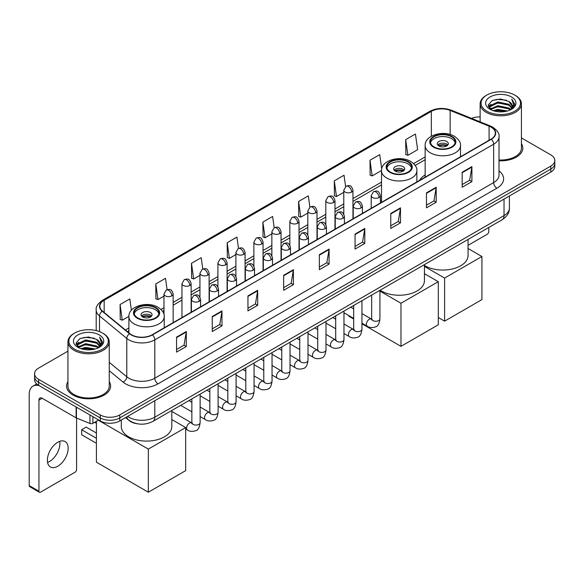 <?xml version="1.0" encoding="UTF-8"?>
<svg xmlns="http://www.w3.org/2000/svg" width="584" height="584" viewBox="0 0 584 584"><rect width="100%" height="100%" fill="white"/><g stroke="black" fill="none" stroke-linecap="round" stroke-linejoin="round"><path stroke-width="0.88" d="M381.527 200.108A24.324 14.045 0 0 0 380.388 200.852M425.145 174.923A24.324 14.045 0 0 0 419.611 180.354M137.963 423.874A13.768 7.95 180 0 1 129.246 420.626L125.56 417.582M67.941 351.166L38.61 368.095A13.768 7.95 0 0 0 34.58 373.716L34.58 379.717A13.768 7.95 0 0 0 38.61 385.338L100.28 420.94A13.768 7.95 0 0 0 119.749 420.94L550.77 172.097A13.768 7.95 0 0 0 554.8 166.469L554.8 163.476A13.768 7.95 0 0 1 550.77 169.097A13.768 7.95 0 0 0 554.8 163.476L554.8 160.476A13.768 7.95 0 0 0 550.77 154.855L521.439 137.926M34.58 373.716A13.768 7.95 0 0 0 38.61 379.337L100.28 414.939A13.768 7.95 0 0 0 119.749 414.939L119.749 417.94L550.77 169.097L119.749 417.94A13.768 7.95 0 0 1 100.28 417.94A13.768 7.95 0 0 0 119.749 417.94L119.749 420.94M38.61 379.337L38.61 382.337L100.28 417.94L38.61 382.337A13.768 7.95 0 0 1 34.58 376.716A13.768 7.95 0 0 0 38.61 382.337L38.61 385.338M67.941 381.659A22.031 12.717 0 0 0 66.561 386.082A22.031 12.717 0 0 0 73.015 395.076A22.031 12.717 0 0 0 97.024 397.835A22.031 12.717 0 0 0 110.624 386.082A22.031 12.717 0 0 0 109.252 381.659A22.031 12.717 0 0 1 110.624 386.082A22.031 12.717 0 0 1 97.024 397.835A22.031 12.717 0 0 1 73.015 395.076A22.031 12.717 0 0 1 66.561 386.082A22.031 12.717 0 0 1 67.941 381.659M491.049 127.122A14.688 8.483 180 0 1 495.349 133.115A14.688 8.483 180 0 1 491.049 139.116L152.205 334.741A14.688 8.483 180 0 1 129.794 333.61L102.521 311.126A14.688 8.483 180 0 1 99.864 306.264A14.688 8.483 180 0 1 104.171 300.264L431.335 111.376A14.688 8.483 180 0 1 450.147 110.427L489.085 126.173A14.688 8.483 180 0 1 491.049 127.122M491.305 126.969A15.053 8.694 0 0 0 489.297 125.998L450.352 110.252A15.053 8.694 0 0 0 431.072 111.23L103.908 300.118A15.053 8.694 0 0 0 102.222 311.25L129.487 333.734A15.053 8.694 0 0 0 152.468 334.895L491.305 139.262A15.053 8.694 0 0 0 491.305 126.969M176.55 337.143L176.55 352.13L186.289 346.509L186.289 331.522L176.55 337.143M176.55 349.473L184.048 345.144L186.245 332.019A3.672 2.117 -120 0 0 186.289 331.522M183.982 345.18L186.289 346.509M212.255 316.528L212.255 331.522L221.986 325.901L221.986 310.907L212.255 316.528M212.255 328.858L219.752 324.529L221.949 311.403A3.672 2.117 -120 0 0 221.986 310.907M219.686 324.565L221.986 325.901M247.952 295.913L247.952 310.907L257.69 305.286L257.69 290.292L247.952 295.913M247.952 308.25L255.449 303.921L257.654 290.796A3.672 2.117 -120 0 0 257.69 290.292M255.383 303.957L257.69 305.286M283.656 275.305L283.656 290.292L293.394 284.671L293.394 269.684L283.656 275.305M283.656 287.635L291.153 283.306L293.351 270.18A3.672 2.117 -120 0 0 293.394 269.684M291.087 283.342L293.394 284.671M462.163 172.243L462.163 187.238L471.901 181.609L471.901 166.623L462.163 172.243M462.163 184.573L469.66 180.244L471.857 167.119A3.672 2.117 -120 0 0 471.901 166.623M469.594 180.281L471.901 181.609M426.459 192.859L426.459 207.846L436.197 202.225L436.197 187.238L426.459 192.859M426.459 205.188L433.963 200.859L436.16 187.734A3.672 2.117 -120 0 0 436.197 187.238M433.897 200.896L436.197 202.225M390.762 213.467L390.762 228.461L400.493 222.84L400.493 207.846L390.762 213.467M390.762 225.796L398.259 221.467L400.456 208.342A3.672 2.117 -120 0 0 400.493 207.846M398.193 221.504L400.493 222.84M355.057 234.082L355.057 249.069L364.796 243.448L364.796 228.461L355.057 234.082M355.057 246.411L362.554 242.083L364.752 228.957A3.672 2.117 -120 0 0 364.796 228.461M362.489 242.119L364.796 243.448M319.353 254.69L319.353 269.684L329.091 264.063L329.091 249.069L319.353 254.69M319.353 267.019L326.858 262.69L329.055 249.565A3.672 2.117 -120 0 0 329.091 249.069M326.792 262.734L329.091 264.063M499.021 160.79A22.031 12.717 0 0 0 522.819 148.11A22.031 12.717 0 0 0 521.439 143.686A22.031 12.717 0 0 1 522.819 148.11A22.031 12.717 0 0 1 499.021 160.79M119.749 414.939L550.77 166.097A13.768 7.95 0 0 0 554.8 160.476M480.128 116.939A13.768 7.95 0 0 0 471.492 118.355M202.801 268.99L201.217 257.69L191.479 263.311L191.64 278.21M167.104 289.649L165.513 278.305L155.775 283.926L155.935 298.826M131.4 310.243L129.816 298.913L120.078 304.534L120.231 319.433M309.9 207.116L308.323 195.852L298.585 201.473L298.738 216.372M345.604 186.53L344.02 175.244L334.289 180.865L334.442 195.764M381.724 168.9L379.724 154.629L369.986 160.25L370.147 175.149M405.69 139.642L407.887 155.3L417.626 149.679L415.428 134.021L405.69 139.642L405.844 154.541M238.498 248.346L236.922 237.075L227.183 242.703L227.337 257.602M274.195 227.716L272.618 216.467L262.88 222.088L263.041 236.987M262.88 222.088L265.078 237.754L271.859 233.834M265.078 237.754L262.88 236.929M298.585 201.473L300.782 217.138L307.819 213.072M300.782 217.138L298.585 216.314M334.289 180.865L336.486 196.523L343.779 192.311M336.486 196.523L334.289 195.706M369.986 160.25L372.183 175.915L381.527 170.521M372.183 175.915L369.986 175.09M407.887 155.3L405.69 154.483M227.183 242.703L229.381 258.362L235.899 254.602M229.381 258.362L227.183 257.544M191.479 263.311L193.676 278.977L199.94 275.363M193.676 278.977L191.479 278.152M155.775 283.926L157.979 299.585L163.973 296.124M157.979 299.585L155.775 298.767M120.078 304.534L122.275 320.2L128.896 316.375M122.275 320.2L120.078 319.375M468.061 245.331L487.151 234.308A2.292 1.329 120 0 0 488.779 231.498L488.779 227.475M486.83 111.194A19.739 11.395 0 0 0 514.738 111.194A19.739 11.395 0 0 0 514.738 95.082L515.387 95.455A20.652 11.928 0 0 1 521.439 103.886A20.652 11.928 0 0 1 508.686 114.902A20.652 11.928 0 0 1 486.18 112.318A20.652 11.928 0 0 1 480.128 103.886A20.652 11.928 0 0 1 486.18 95.455L486.83 95.082A19.739 11.395 0 0 0 486.83 111.194M499.021 159.987A20.652 11.928 0 0 0 521.439 148.11L521.439 103.886M493.049 110.653L497.816 109.434L507.474 110.982M494.414 111.07L497.816 110.376L506.058 111.332M490.1 109.113L497.816 105.689L508.898 108.025L510.679 109.507M490.56 109.515L497.816 106.624L508.898 108.967L510.19 109.953M489.443 108.485L489.699 106.003L497.816 101.937L508.898 104.28L511.934 107.719M489.348 108.033L489.699 106.938L497.816 102.879L508.898 105.215L511.715 108.171M510.073 110.047A11.476 6.628 0 0 0 512.263 106.157A11.476 6.628 0 0 0 508.898 101.47L512.256 106.383M511.496 96.951A15.147 8.745 0 0 0 490.107 96.937A15.147 8.745 0 0 0 490.005 109.281A15.147 8.745 0 0 0 490.071 109.317A15.147 8.745 0 0 0 511.562 109.281A15.147 8.745 0 0 0 511.496 96.951M508.898 101.47L500.656 99.01L492.181 100.565L488.253 105.003L490.859 109.734M511.007 109.588L514.672 104.945L514.745 104.113L511.766 99.134L513.643 104.711L510.19 109.989M515.387 95.455L514.738 95.082A19.739 11.395 0 0 0 486.83 95.082M511.766 99.134L514.738 104.302M491.984 100.667L497.174 99.382L506.467 100.214M488.406 106.697L490.1 105.368M493.823 103.777L497.174 103.134L506.138 103.864M493.823 107.529L497.174 106.879L506.138 107.617M494.509 111.099L497.174 110.624L506.051 111.34M488.304 106.325L491.086 104.353M489.786 108.843L491.086 108.098M451.578 136.787A12.395 7.154 0 0 0 438.073 135.24A12.395 7.154 0 0 0 430.423 141.846A12.395 7.154 0 0 0 434.058 146.912A12.395 7.154 0 0 0 447.563 148.46A12.395 7.154 0 0 0 455.213 141.846A12.395 7.154 0 0 0 451.578 136.787M455.104 142.788A12.395 7.154 0 0 0 451.578 138.663A12.395 7.154 0 0 0 438.839 136.948A12.395 7.154 0 0 0 430.532 142.788M424.444 265.472A25.243 14.578 0 0 0 424.969 265.786A25.243 14.578 0 0 0 452.476 268.947A25.243 14.578 0 0 0 468.061 255.478L468.061 239.44M446.716 141.474A5.511 3.183 0 0 0 440.708 140.788A5.511 3.183 0 0 0 437.314 143.722A5.511 3.183 0 0 0 438.927 145.971A5.511 3.183 0 0 0 444.928 146.664A5.511 3.183 0 0 0 448.329 143.722A5.511 3.183 0 0 0 446.716 141.474M447.833 145.036A5.511 3.183 0 0 0 446.716 144.095A5.511 3.183 0 0 0 437.803 145.036M438.365 145.599A7.344 4.241 180 0 1 446.942 145.46L446.942 145.832M438.971 146A6.424 3.708 180 0 1 446.286 145.847L446.942 145.46M446.176 146.248L446.286 145.847M444.606 321.156L444.606 278.057L481.931 256.507L481.931 299.607L444.606 321.156L438.307 317.521M444.606 278.057L424.444 266.421M468.061 248.507L481.931 256.507M407.961 161.972A12.395 7.154 0 0 0 394.456 160.425A12.395 7.154 0 0 0 386.805 167.031A12.395 7.154 0 0 0 390.433 172.09A12.395 7.154 0 0 0 403.938 173.645A12.395 7.154 0 0 0 411.589 167.031A12.395 7.154 0 0 0 407.961 161.972M411.486 167.973A12.395 7.154 0 0 0 407.961 163.849A12.395 7.154 0 0 0 395.215 162.133A12.395 7.154 0 0 0 386.915 167.973M380.118 290.212A25.243 14.578 0 0 0 381.345 290.971A25.243 14.578 0 0 0 408.858 294.132A25.243 14.578 0 0 0 424.444 280.663L424.444 264.625M403.091 166.659A5.511 3.183 0 0 0 397.091 165.973A5.511 3.183 0 0 0 393.689 168.907A5.511 3.183 0 0 0 395.302 171.156A5.511 3.183 0 0 0 401.303 171.849A5.511 3.183 0 0 0 404.705 168.907A5.511 3.183 0 0 0 403.091 166.659M404.216 170.221A5.511 3.183 0 0 0 403.091 169.28A5.511 3.183 0 0 0 394.178 170.221M394.748 170.783A7.344 4.241 180 0 1 403.325 170.645L403.325 171.017M395.353 171.185A6.424 3.708 180 0 1 402.661 171.032L403.325 170.645M402.551 171.426L402.661 171.032M400.982 346.341L400.982 303.242L438.307 281.692L438.307 324.792L400.982 346.341L361.949 323.806M353.685 319.039L349.057 316.36L349.057 315.696M400.982 303.242L379.929 291.087M424.444 273.692L438.307 281.692M155.322 307.834A12.395 7.154 0 0 0 141.817 306.279A12.395 7.154 0 0 0 134.167 312.893A12.395 7.154 0 0 0 137.795 317.952A12.395 7.154 0 0 0 151.3 319.506A12.395 7.154 0 0 0 158.95 312.893A12.395 7.154 0 0 0 155.322 307.834M158.848 313.827A12.395 7.154 0 0 0 155.322 309.71A12.395 7.154 0 0 0 142.576 307.987A12.395 7.154 0 0 0 134.276 313.827M121.319 420.035L121.319 426.524A25.243 14.578 0 0 0 128.706 436.832A25.243 14.578 0 0 0 156.22 439.986A25.243 14.578 0 0 0 171.805 426.524L171.805 410.479M150.453 312.52A5.511 3.183 0 0 0 144.452 311.827A5.511 3.183 0 0 0 141.051 314.769A5.511 3.183 0 0 0 142.664 317.017A5.511 3.183 0 0 0 148.672 317.703A5.511 3.183 0 0 0 152.066 314.769A5.511 3.183 0 0 0 150.453 312.52M151.577 316.075A5.511 3.183 0 0 0 150.453 315.141A5.511 3.183 0 0 0 141.54 316.075M142.109 316.637A7.344 4.241 180 0 1 150.687 316.506L150.687 316.871M142.715 317.039A6.424 3.708 180 0 1 150.022 316.886L150.687 316.506M149.92 317.287L150.022 316.886M96.418 443.292L81.65 434.766L81.65 429.744L96.418 438.27M148.343 492.202L148.343 449.103L185.668 427.554L185.668 470.653L148.343 492.202L96.418 462.221L96.418 421.298M148.343 449.103L98.294 420.21M171.805 419.546L185.668 427.554M81.65 429.744L86.191 427.123L96.418 433.029M59.721 441.343A14.688 8.483 -60 0 1 49.523 461.491A14.688 8.483 -60 0 1 47.559 462.411M57.758 466.251A14.688 8.483 120 0 0 67.357 453.308A14.688 8.483 120 0 0 65.109 441.533A14.688 8.483 120 0 0 57.758 442.263A14.688 8.483 120 0 0 48.165 455.206A14.688 8.483 120 0 0 50.414 466.974A14.688 8.483 120 0 0 57.758 466.251M92.892 416.677L92.892 423.327L98.652 419.998M39.296 385.732A18.359 10.6 -120 0 0 33.003 386.112A18.359 10.6 -120 0 0 29.2 394.514L29.2 485.589L38.938 491.21L38.938 400.142A4.592 2.65 60 0 1 39.887 398.04A4.592 2.65 60 0 1 42.179 398.266L76.117 417.859L76.117 406.99M38.938 491.21A2.292 1.329 120 0 0 39.413 492.261L29.674 486.64A2.292 1.329 -60 0 1 29.2 485.589M39.413 492.261A2.292 1.329 120 0 0 40.559 492.144L74.964 472.281A2.292 1.329 120 0 0 76.584 469.47L76.584 418.071M92.892 423.327A2.292 1.329 180 0 1 89.958 423.473L76.424 418.005A2.292 1.329 180 0 1 76.117 417.859M74.635 349.166A19.739 11.395 0 0 0 102.55 349.166A19.739 11.395 0 0 0 102.55 333.055L103.2 333.428A20.652 11.928 0 0 1 109.252 341.859A20.652 11.928 0 0 1 96.499 352.882A20.652 11.928 0 0 1 73.993 350.291A20.652 11.928 0 0 1 67.941 341.859A20.652 11.928 0 0 1 73.985 333.428L74.635 333.055A19.739 11.395 0 0 0 74.635 349.166M67.941 341.859L67.941 386.082A20.652 11.928 0 0 0 73.993 394.514A20.652 11.928 0 0 0 96.499 397.105A20.652 11.928 0 0 0 109.252 386.082L109.252 341.859M80.862 348.633L85.622 347.414L95.28 348.962M82.227 349.049L85.622 348.349L93.871 349.312M77.906 347.086L85.622 343.662L96.71 346.005L98.492 347.48M78.365 347.495L85.622 344.604L96.71 346.94L97.995 347.925M77.256 346.465L77.511 343.976L85.622 339.917L96.71 342.253L99.74 345.699M77.154 346.005L77.511 344.91L85.622 340.852L96.71 343.195L99.528 346.144M97.878 348.02A11.476 6.628 0 0 0 100.068 344.129A11.476 6.628 0 0 0 96.71 339.443L100.061 344.356M99.302 334.931A15.147 8.745 0 0 0 77.92 334.909A15.147 8.745 0 0 0 77.818 347.261A15.147 8.745 0 0 0 77.884 347.298A15.147 8.745 0 0 0 99.368 347.261A15.147 8.745 0 0 0 99.302 334.931M96.71 339.443L88.461 336.983L79.993 338.545L76.066 342.983L78.665 347.714M98.82 347.56L102.477 342.918L102.55 342.085L99.572 337.114L101.448 342.684L98.002 347.969M103.2 333.428L102.55 333.055A19.739 11.395 0 0 0 74.635 333.055M99.572 337.114L102.55 342.275M79.796 338.64L84.979 337.362L94.279 338.194M76.212 344.669L77.906 343.341M81.636 341.757L84.979 341.107L93.944 341.844M81.636 345.502L84.979 344.852L93.944 345.589M82.322 349.071L84.979 348.604L93.856 349.312M76.117 344.304L78.891 342.326M77.592 346.823L78.891 346.071M127.604 416.407A18.359 10.6 0 0 0 128.838 417.188A18.359 10.6 0 0 0 154.804 417.188L504.029 215.569A18.359 10.6 0 0 0 509.409 208.072C509.54 212.627 507.116 216.525 502.13 219.767L152.906 421.392A9.183 5.3 60 0 0 154.804 417.188L154.804 400.704M504.029 199.078L504.029 215.569A9.183 5.3 60 0 1 502.13 219.767M126.859 416.83A9.183 6.139 129.5 0 0 128.465 419.816L125.677 417.516M550.77 172.097L550.77 166.097M100.28 420.94L100.28 414.939M499.021 170.893A22.951 13.249 180 0 1 496.889 188.209L158.052 383.834A4.592 2.65 60 0 1 154.804 378.213L493.648 182.588A18.359 10.6 0 0 0 499.021 175.09L499.021 136.714A18.359 10.6 180 0 1 493.648 144.212A4.592 2.65 -120 0 0 491.305 139.262M158.052 383.834A22.951 13.249 180 0 1 125.597 383.834A22.951 13.249 180 0 1 123.02 382.067L109.252 370.709M129.487 333.734A4.592 3.073 129.5 0 0 126.779 338.421L126.779 376.797A18.359 10.6 0 0 0 128.838 378.213A18.359 10.6 0 0 0 154.804 378.213L154.804 339.837A18.359 10.6 180 0 1 126.779 338.421L99.514 315.937A18.359 10.6 180 0 1 96.192 309.863L96.192 330.595M499.021 136.714C499.634 133.845 497.524 130.648 492.692 127.122L490.283 125.947A4.592 2.146 112 0 0 489.297 125.998M490.283 125.947L451.337 110.208C443.738 107.514 436.518 107.901 429.685 111.376A4.592 2.65 60 0 1 431.072 111.23M103.908 300.118A4.592 2.65 -120 0 0 102.521 300.264C97.754 303.687 95.652 306.885 96.192 309.863M102.222 311.25A4.592 3.073 129.5 0 0 99.514 315.937L99.514 331.617M451.337 110.208A4.592 2.146 112 0 0 450.352 110.252M152.468 334.895A4.592 2.65 60 0 1 154.804 339.837L493.648 144.212L493.648 182.588A4.592 2.65 60 0 0 496.889 188.209M109.252 362.343L126.779 376.797A4.592 3.073 -50.5 0 1 123.02 382.067M104.171 300.264L104.171 312.484M489.085 126.173L489.085 140.248M450.147 110.427L450.147 134.495M431.335 111.376L431.335 136.247M425.145 156.928L413.603 163.593M381.527 182.106L352.962 198.604M343.779 203.904L334.982 208.984M325.799 214.284L317.002 219.365M307.819 224.665L299.023 229.746M289.839 235.045L281.043 240.126M271.859 245.426L263.055 250.507M253.879 255.807L245.076 260.887M235.899 266.187L227.096 271.268M217.92 276.568L209.116 281.649M199.94 286.948L191.136 292.029M181.96 297.329L173.156 302.41M163.973 307.71L160.965 309.447M128.889 327.967L125.392 329.982M319.353 255.164L329.055 249.565M355.057 234.556L364.752 228.957M390.762 213.941L400.456 208.342M426.459 193.333L436.16 187.734M462.163 172.718L471.857 167.119M283.656 275.779L293.351 270.18M247.952 296.395L257.654 290.796M212.255 317.002L221.949 311.403M176.55 337.618L186.245 332.019M433.569 147.19A13.082 7.555 0 0 0 452.067 147.19A13.082 7.555 0 0 0 452.067 136.51A13.082 7.555 0 0 0 433.569 136.51A13.082 7.555 0 0 0 433.569 147.19M460.491 156.753L460.491 145.599A17.673 10.205 180 0 1 449.578 155.023A17.673 10.205 180 0 1 430.32 152.811A17.673 10.205 180 0 1 425.145 145.599L425.145 177.164M389.944 172.375A13.082 7.555 0 0 0 408.45 172.375A13.082 7.555 0 0 0 408.45 161.695A13.082 7.555 0 0 0 389.944 161.695A13.082 7.555 0 0 0 389.944 172.375M416.866 181.938L416.866 170.783A17.673 10.205 180 0 1 405.96 180.208A17.673 10.205 180 0 1 386.703 177.996A17.673 10.205 180 0 1 381.527 170.783L381.527 202.349M137.313 318.236A13.082 7.555 0 0 0 155.811 318.236A13.082 7.555 0 0 0 155.811 307.549A13.082 7.555 0 0 0 137.313 307.549A13.082 7.555 0 0 0 137.313 318.236M164.235 327.799L164.235 316.637A17.673 10.205 180 0 1 153.322 326.069A17.673 10.205 180 0 1 134.065 323.857A17.673 10.205 180 0 1 128.889 316.637L128.889 332.865M379.045 197.523A4.592 2.65 0 0 0 380.388 195.647C378.527 189.756 376.716 190.931 373.504 191.669A4.592 2.65 60 0 1 375.797 191.902A4.592 2.65 -120 0 1 379.045 197.523A4.592 2.65 0 0 1 372.548 197.523A4.592 2.65 0 0 1 371.205 195.647L373.504 191.669M361.949 323.142L367.241 326.201A4.132 2.387 -60 0 1 366.606 322.886A4.132 2.387 -60 0 1 369.307 319.244A4.132 2.387 -60 0 1 369.489 319.149A4.132 2.387 -60 0 1 371.373 319.039L361.949 313.601M371.906 319.455L371.534 319.762L371.665 318.871A4.132 2.387 -0 0 0 372.877 320.558A4.132 2.387 -0 0 0 378.527 320.66A4.132 2.387 -0 0 0 379.929 318.871C379.359 323.667 377.877 326.346 375.468 326.909C372.023 327.96 369.278 327.719 367.241 326.201M361.065 207.904A4.592 2.65 0 0 0 362.409 206.028C360.547 200.144 358.737 201.312 355.525 202.057A4.592 2.65 60 0 1 357.817 202.283A4.592 2.65 -120 0 1 361.065 207.904A4.592 2.65 0 0 1 354.568 207.904A4.592 2.65 0 0 1 353.225 206.028L355.525 202.057M343.969 333.522L349.261 336.581A4.132 2.387 -60 0 1 348.626 333.267A4.132 2.387 -60 0 1 351.327 329.624A4.132 2.387 -60 0 1 351.51 329.529A4.132 2.387 -60 0 1 353.393 329.42L343.969 323.981M353.919 329.836L353.554 330.142L353.685 329.252A4.132 2.387 -0 0 0 354.897 330.938A4.132 2.387 -0 0 0 360.547 331.04A4.132 2.387 -0 0 0 361.949 329.252C361.379 334.048 359.897 336.727 357.488 337.289C354.035 338.34 351.298 338.107 349.261 336.581M343.078 218.285A4.592 2.65 0 0 0 344.429 216.408C342.56 210.525 340.749 211.693 337.537 212.437A4.592 2.65 60 0 1 339.837 212.664A4.592 2.65 -120 0 1 343.078 218.285A4.592 2.65 0 0 1 336.588 218.285A4.592 2.65 0 0 1 335.245 216.408L337.537 212.437M325.989 343.903L331.281 346.962A4.132 2.387 -60 0 1 330.646 343.647A4.132 2.387 -60 0 1 333.347 340.012A4.132 2.387 -60 0 1 333.53 339.91A4.132 2.387 -60 0 1 335.413 339.808L325.989 334.362M335.939 340.224L335.574 340.523L335.705 339.632A4.132 2.387 -0 0 0 336.917 341.319A4.132 2.387 -0 0 0 342.567 341.421A4.132 2.387 -0 0 0 343.969 339.632C343.399 344.429 341.917 347.108 339.508 347.67C336.055 348.721 333.311 348.487 331.281 346.962M325.098 228.665A4.592 2.65 0 0 0 326.449 226.789C324.58 220.905 322.769 222.073 319.558 222.818A4.592 2.65 60 0 1 321.857 223.044A4.592 2.65 -120 0 1 325.098 228.665A4.592 2.65 0 0 1 318.608 228.665A4.592 2.65 0 0 1 317.265 226.789L319.558 222.818M308.009 354.284L313.301 357.342A4.132 2.387 -60 0 1 312.666 354.028A4.132 2.387 -60 0 1 315.367 350.393A4.132 2.387 -60 0 1 315.55 350.291A4.132 2.387 -60 0 1 317.426 350.188L308.009 344.743M317.959 350.604L317.594 350.904L317.725 350.013A4.132 2.387 -0 0 0 318.937 351.699A4.132 2.387 -0 0 0 324.587 351.802A4.132 2.387 -0 0 0 325.989 350.013C325.419 354.809 323.938 357.488 321.529 358.05C318.076 359.102 315.331 358.868 313.301 357.342M307.118 239.046A4.592 2.65 0 0 0 308.462 237.17C306.6 231.286 304.79 232.454 301.578 233.198A4.592 2.65 60 0 1 303.877 233.425A4.592 2.65 -120 0 1 307.118 239.046A4.592 2.65 0 0 1 300.629 239.046A4.592 2.65 0 0 1 299.285 237.17L301.578 233.198M290.022 364.664L295.322 367.723A4.132 2.387 -60 0 1 294.686 364.409A4.132 2.387 -60 0 1 297.38 360.773A4.132 2.387 -60 0 1 297.57 360.671A4.132 2.387 -60 0 1 299.446 360.569L290.022 355.123M299.979 360.985L299.614 361.292L299.745 360.394A4.132 2.387 -0 0 0 300.957 362.08A4.132 2.387 -0 0 0 306.607 362.182A4.132 2.387 -0 0 0 308.009 360.394C307.439 365.19 305.95 367.869 303.549 368.431C300.096 369.482 297.351 369.249 295.322 367.723M289.138 249.426A4.592 2.65 0 0 0 290.482 247.55C288.62 241.667 286.81 242.834 283.598 243.579A4.592 2.65 60 0 1 285.897 243.805A4.592 2.65 -120 0 1 289.138 249.426A4.592 2.65 0 0 1 282.649 249.426A4.592 2.65 0 0 1 281.305 247.55L283.598 243.579M272.042 375.045L277.334 378.103A4.132 2.387 -60 0 1 276.707 374.789A4.132 2.387 -60 0 1 279.4 371.154A4.132 2.387 -60 0 1 279.583 371.052A4.132 2.387 -60 0 1 281.466 370.95L272.042 365.504M281.999 371.366L281.634 371.672L281.765 370.774A4.132 2.387 -0 0 0 282.97 372.461A4.132 2.387 -0 0 0 288.627 372.563A4.132 2.387 -0 0 0 290.022 370.774C289.46 375.57 287.97 378.257 285.569 378.812C282.116 379.863 279.371 379.629 277.334 378.103M271.159 259.807A4.592 2.65 0 0 0 272.502 257.931C270.64 252.047 268.83 253.215 265.618 253.96A4.592 2.65 60 0 1 267.91 254.186A4.592 2.65 -120 0 1 271.159 259.807A4.592 2.65 0 0 1 264.669 259.807A4.592 2.65 0 0 1 263.326 257.931L265.618 253.96M254.062 385.425L259.354 388.484A4.132 2.387 -60 0 1 258.727 385.17A4.132 2.387 -60 0 1 261.42 381.534A4.132 2.387 -60 0 1 261.603 381.432A4.132 2.387 -60 0 1 263.486 381.33L254.062 375.884M264.019 381.746L263.647 382.053L263.786 381.155A4.132 2.387 -0 0 0 264.99 382.841A4.132 2.387 -0 0 0 270.647 382.943A4.132 2.387 -0 0 0 272.042 381.155C271.48 385.958 269.99 388.637 267.589 389.2C264.136 390.243 261.391 390.01 259.354 388.484M253.179 270.188A4.592 2.65 0 0 0 254.522 268.312C252.66 262.428 250.85 263.596 247.638 264.34A4.592 2.65 60 0 1 249.93 264.567A4.592 2.65 -120 0 1 253.179 270.188A4.592 2.65 0 0 1 246.689 270.188A4.592 2.65 0 0 1 245.346 268.312L247.638 264.34M236.082 395.806L241.374 398.865A4.132 2.387 -60 0 1 240.739 395.55A4.132 2.387 -60 0 1 243.44 391.915A4.132 2.387 -60 0 1 243.623 391.813A4.132 2.387 -60 0 1 245.506 391.711L236.082 386.265M246.039 392.127L245.667 392.433L245.798 391.536A4.132 2.387 -0 0 0 247.01 393.222A4.132 2.387 -0 0 0 252.668 393.331A4.132 2.387 -0 0 0 254.062 391.536C253.5 396.339 252.011 399.018 249.609 399.58C246.156 400.624 243.411 400.39 241.374 398.865M235.199 280.568A4.592 2.65 0 0 0 236.542 278.692C234.68 272.808 232.87 273.984 229.658 274.721A4.592 2.65 60 0 1 231.95 274.947A4.592 2.65 -120 0 1 235.199 280.568A4.592 2.65 0 0 1 228.709 280.568A4.592 2.65 0 0 1 227.366 278.692L229.658 274.721M218.102 406.187L223.395 409.245A4.132 2.387 -60 0 1 222.759 405.938A4.132 2.387 -60 0 1 225.461 402.296A4.132 2.387 -60 0 1 225.643 402.194A4.132 2.387 -60 0 1 227.526 402.091L218.102 396.653M228.059 402.507L227.687 402.814L227.818 401.923A4.132 2.387 -0 0 0 229.03 403.61A4.132 2.387 -0 0 0 234.688 403.712A4.132 2.387 -0 0 0 236.082 401.923C235.52 406.719 234.031 409.399 231.629 409.961C228.176 411.005 225.431 410.771 223.395 409.245M217.219 290.949A4.592 2.65 0 0 0 218.562 289.073C216.701 283.189 214.89 284.364 211.678 285.101A4.592 2.65 60 0 1 213.97 285.328A4.592 2.65 -120 0 1 217.219 290.949A4.592 2.65 0 0 1 210.729 290.949A4.592 2.65 0 0 1 209.379 289.073L211.678 285.101M200.122 416.567L205.415 419.626A4.132 2.387 -60 0 1 204.78 416.319A4.132 2.387 -60 0 1 207.481 412.676A4.132 2.387 -60 0 1 207.663 412.574A4.132 2.387 -60 0 1 209.547 412.472L200.122 407.033M210.079 412.888L209.707 413.195L209.838 412.304A4.132 2.387 -0 0 0 211.05 413.99A4.132 2.387 -0 0 0 216.701 414.092A4.132 2.387 -0 0 0 218.102 412.304C217.533 417.1 216.051 419.779 213.649 420.341C210.196 421.392 207.451 421.152 205.415 419.626M199.239 301.329A4.592 2.65 0 0 0 200.582 299.461C198.721 293.569 196.91 294.745 193.698 295.482A4.592 2.65 60 0 1 195.99 295.708A4.592 2.65 -120 0 1 199.239 301.329A4.592 2.65 0 0 1 192.742 301.329A4.592 2.65 0 0 1 191.399 299.461L193.698 295.482M185.668 428.992L187.435 430.006A4.132 2.387 -60 0 1 186.8 426.7A4.132 2.387 -60 0 1 189.501 423.057A4.132 2.387 -60 0 1 189.683 422.955A4.132 2.387 -60 0 1 191.567 422.852L171.805 411.443M192.099 423.269L191.727 423.575L191.859 422.685A4.132 2.387 -0 0 0 193.07 424.371A4.132 2.387 -0 0 0 198.721 424.473A4.132 2.387 -0 0 0 200.122 422.685C199.553 427.481 198.071 430.16 195.662 430.722C192.216 431.773 189.471 431.532 187.435 430.006M351.619 192.07A4.592 2.65 0 0 0 352.962 190.194C351.101 184.31 349.29 185.478 346.078 186.223A4.592 2.65 60 0 1 348.371 186.449A4.592 2.65 -120 0 1 351.619 192.07A4.592 2.65 0 0 1 345.129 192.07A4.592 2.65 0 0 1 343.779 190.194L346.078 186.223M333.639 202.451A4.592 2.65 0 0 0 334.982 200.575C333.121 194.691 331.31 195.859 328.099 196.604A4.592 2.65 60 0 1 330.391 196.83A4.592 2.65 -120 0 1 333.639 202.451A4.592 2.65 0 0 1 327.142 202.451A4.592 2.65 0 0 1 325.799 200.575L328.099 196.604M315.659 212.832A4.592 2.65 0 0 0 317.002 210.955C315.141 205.072 313.331 206.24 310.119 206.984A4.592 2.65 60 0 1 312.411 207.211A4.592 2.65 -120 0 1 315.659 212.832A4.592 2.65 0 0 1 309.162 212.832A4.592 2.65 0 0 1 307.819 210.955L310.119 206.984M297.672 223.212A4.592 2.65 0 0 0 299.023 221.336C297.154 215.452 295.343 216.62 292.131 217.365A4.592 2.65 60 0 1 294.431 217.591A4.592 2.65 -120 0 1 297.672 223.212A4.592 2.65 0 0 1 291.182 223.212A4.592 2.65 0 0 1 289.839 221.336L292.131 217.365M279.692 233.593A4.592 2.65 0 0 0 281.043 231.717C279.174 225.833 277.363 227.001 274.151 227.745A4.592 2.65 60 0 1 276.451 227.972A4.592 2.65 -120 0 1 279.692 233.593A4.592 2.65 0 0 1 273.202 233.593A4.592 2.65 0 0 1 271.859 231.717L274.151 227.745M261.712 243.973A4.592 2.65 0 0 0 263.055 242.097C261.194 236.213 259.384 237.381 256.172 238.126A4.592 2.65 60 0 1 258.471 238.352A4.592 2.65 -120 0 1 261.712 243.973A4.592 2.65 0 0 1 255.223 243.973A4.592 2.65 0 0 1 253.879 242.097L256.172 238.126M243.732 254.354A4.592 2.65 0 0 0 245.076 252.478C243.214 246.594 241.404 247.762 238.192 248.507A4.592 2.65 60 0 1 240.491 248.733A4.592 2.65 -120 0 1 243.732 254.354A4.592 2.65 0 0 1 237.243 254.354A4.592 2.65 0 0 1 235.899 252.478L238.192 248.507M225.752 264.734A4.592 2.65 0 0 0 227.096 262.858C225.234 256.975 223.424 258.15 220.212 258.887A4.592 2.65 60 0 1 222.504 259.113A4.592 2.65 -120 0 1 225.752 264.734A4.592 2.65 0 0 1 219.263 264.734A4.592 2.65 0 0 1 217.92 262.858L220.212 258.887M207.773 275.115A4.592 2.65 0 0 0 209.116 273.239C207.254 267.355 205.444 268.531 202.232 269.268A4.592 2.65 60 0 1 204.524 269.494A4.592 2.65 -120 0 1 207.773 275.115A4.592 2.65 0 0 1 201.283 275.115A4.592 2.65 0 0 1 199.94 273.239L202.232 269.268M189.793 285.496A4.592 2.65 0 0 0 191.136 283.627C189.274 277.736 187.464 278.911 184.252 279.648A4.592 2.65 60 0 1 186.544 279.875A4.592 2.65 -120 0 1 189.793 285.496A4.592 2.65 0 0 1 183.303 285.496A4.592 2.65 0 0 1 181.96 283.627L184.252 279.648M171.813 295.876A4.592 2.65 0 0 0 173.156 294.007C171.294 288.116 169.484 289.292 166.272 290.029A4.592 2.65 60 0 1 168.564 290.255A4.592 2.65 -120 0 1 171.813 295.876A4.592 2.65 0 0 1 165.323 295.876A4.592 2.65 0 0 1 163.973 294.007L166.272 290.029M38.938 400.142L42.179 398.266M76.424 407.165L76.424 418.005M89.958 423.473L89.958 414.976M152.906 421.392C145.518 425.108 138.131 425.108 130.743 421.392L128.465 419.816M509.409 208.072L509.409 195.976M429.685 111.376L102.521 300.264M425.145 159.717L415.188 165.469M381.527 184.902L352.962 201.392M343.779 206.692L334.982 211.773M325.799 217.073L317.002 222.154M307.819 227.453L299.023 232.534M289.839 237.841L281.043 242.922M271.859 248.222L263.055 253.303M253.879 258.603L245.076 263.683M235.899 268.983L227.096 274.064M217.92 279.364L209.116 284.444M199.94 289.744L191.136 294.825M181.96 300.125L173.156 305.206M163.973 310.505L162.549 311.33M128.889 330.763L127.385 331.632M489.312 108.325L489.312 107.566M480.128 121.844L480.128 103.886M460.491 145.599C460.878 142.489 458.834 139.379 454.367 136.284C443.942 129.838 424.531 135.006 425.145 145.599M416.866 170.783C417.253 167.674 415.217 164.564 410.742 161.469C400.325 155.023 380.914 160.191 381.527 170.783M164.235 316.637C164.622 313.528 162.578 310.425 158.103 307.323C147.686 300.877 128.276 306.053 128.889 316.637M96.418 423.327L94.659 422.312M372.212 319.375L371.373 319.039M379.929 290.321L379.929 318.871M380.388 203.006L380.388 195.647M353.685 318.375L343.969 312.761M371.665 295.095L371.665 318.871M371.205 208.306L371.205 195.647M353.685 308.834L350.78 307.155M354.233 329.756L353.393 329.42M361.949 300.702L361.949 329.252M362.409 213.386L362.409 206.028M335.705 328.755L325.989 323.142M353.685 305.476L353.685 329.252M353.225 218.686L353.225 206.028M335.705 319.214L332.8 317.535M336.245 340.136L335.413 339.808M343.969 311.082L343.969 339.632M344.429 223.767L344.429 216.408M317.725 339.136L308.009 333.522M335.705 315.856L335.705 339.632M335.245 229.067L335.245 216.408M317.725 329.595L314.812 327.916M318.265 350.517L317.426 350.188M325.989 321.463L325.989 350.013M326.449 234.148L326.449 226.789M299.745 349.517L290.022 343.903M317.725 326.237L317.725 350.013M317.265 239.447L317.265 226.789M299.745 339.976L296.833 338.297M300.286 360.897L299.446 360.569M308.009 331.843L308.009 360.394M308.462 244.528L308.462 237.17M281.765 359.897L272.042 354.284M299.745 336.618L299.745 360.394M299.285 249.828L299.285 237.17M281.765 350.356L278.853 348.677M282.306 371.278L281.466 370.95M290.022 342.224L290.022 370.774M290.482 254.909L290.482 247.55M263.786 370.278L254.062 364.664M281.765 346.998L281.765 370.774M281.305 260.208L281.305 247.55M263.786 360.737L260.873 359.058M264.326 381.659L263.486 381.33M272.042 352.605L272.042 381.155M272.502 265.289L272.502 257.931M245.798 380.659L236.082 375.045M263.786 357.379L263.786 381.155M263.326 270.589L263.326 257.931M245.798 371.117L242.893 369.438M246.346 392.039L245.506 391.711M254.062 362.985L254.062 391.536M254.522 275.67L254.522 268.312M227.818 391.039L218.102 385.425M245.798 367.759L245.798 391.536M245.346 280.97L245.346 268.312M227.818 381.498L224.913 379.819M228.366 402.42L227.526 402.091M236.082 373.373L236.082 401.923M236.542 286.05L236.542 278.692M209.838 401.42L200.122 395.806M227.818 378.14L227.818 401.923M227.366 291.35L227.366 278.692M209.838 391.879L206.933 390.2M210.386 412.8L209.547 412.472M218.102 383.754L218.102 412.304M218.562 296.431L218.562 289.073M191.859 411.8L180.69 405.354M209.838 388.521L209.838 412.304M209.379 301.731L209.379 289.073M191.859 402.259L188.953 400.58M192.406 423.181L191.567 422.852M200.122 394.134L200.122 422.685M200.582 306.812L200.582 299.461M191.859 398.901L191.859 422.685M191.399 312.111L191.399 299.461M352.962 218.839L352.962 190.194M343.779 214.065L343.779 190.194M334.982 229.22L334.982 200.575M325.799 224.446L325.799 200.575M317.002 239.601L317.002 210.955M307.819 234.826L307.819 210.955M299.023 249.981L299.023 221.336M289.839 245.207L289.839 221.336M281.043 260.362L281.043 231.717M271.859 255.588L271.859 231.717M263.055 270.742L263.055 242.097M253.879 265.968L253.879 242.097M245.076 281.123L245.076 252.478M235.899 276.349L235.899 252.478M227.096 291.504L227.096 262.858M217.92 286.729L217.92 262.858M209.116 301.884L209.116 273.239M199.94 297.11L199.94 273.239M191.136 312.265L191.136 283.627M181.96 317.565L181.96 283.627M173.156 322.645L173.156 294.007M163.973 314.506L163.973 294.007M33.003 386.112L36.719 383.965M77.117 346.305L77.117 345.538"/></g></svg>
